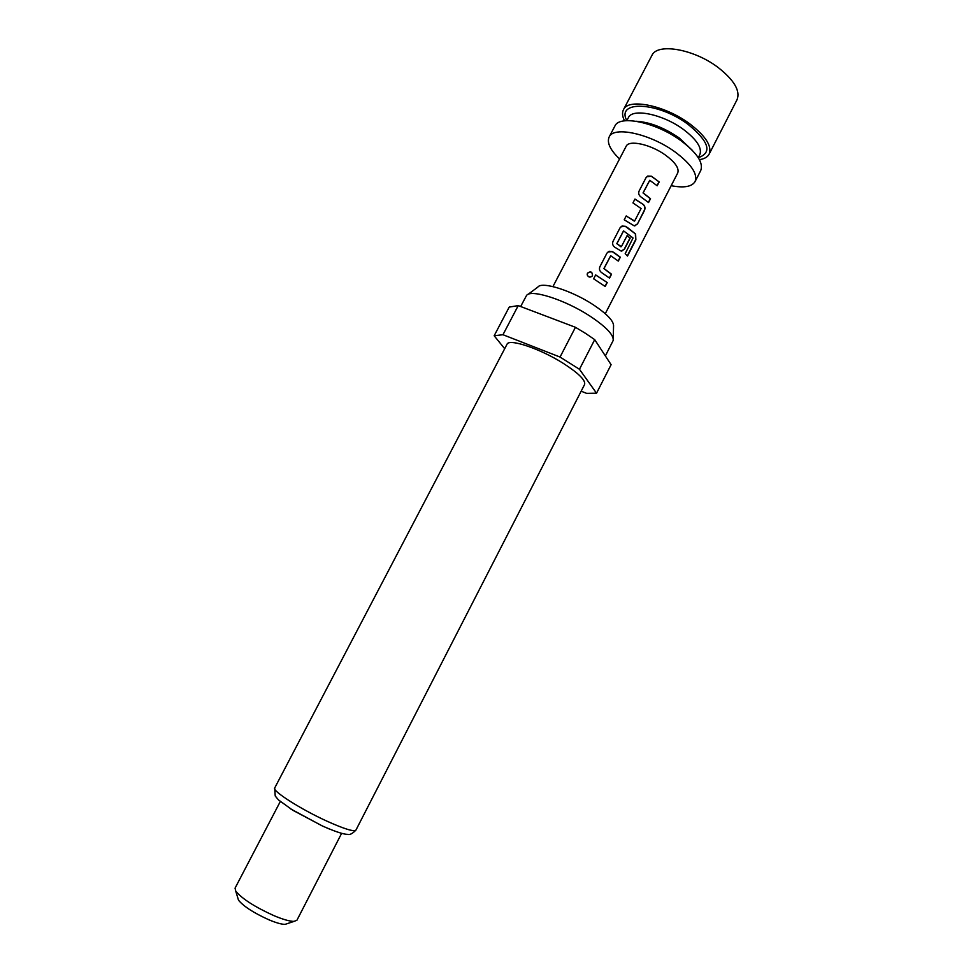 <?xml version="1.0" encoding="UTF-8"?>
<svg xmlns="http://www.w3.org/2000/svg" width="973" height="973" viewBox="0 0 973 973"><rect width="100%" height="100%" fill="white"/><g stroke="black" fill="none" stroke-linecap="round" stroke-linejoin="round"><path stroke-width="1.46" d="M587.424 273.206C590.72 270.908 592.411 271.747 592.496 275.7L592.326 275.967C590.258 277.706 588.58 277.414 587.303 275.104L587.424 273.206M587.181 274.386L587.437 273.316C590.708 271.017 592.387 271.832 592.448 275.785L592.387 275.882M649.696 180.346L643.031 192.934L650.317 198.699L648.395 202.408M646.899 176.709L651.338 176.259L659.171 181.951L657.189 185.782L649.769 180.309L643.165 192.873L650.523 198.699L648.541 202.542L640.793 196.826C638.823 195.281 638.252 193.372 639.079 191.085L646.048 177.633L647.69 176.052L651.46 176.198L659.171 181.951M626.162 216.03L634.639 221.017L641.085 208.538L632.949 202.919L634.955 199.051L643.433 204.585C645.05 206.227 645.391 208.186 644.442 210.496L637.461 223.997L634.25 225.858L624.204 219.801L626.211 215.933L634.274 221.114M634.895 199.161L643.433 204.585M623.474 230.966L616.785 243.676L621.394 246.656L627.099 235.612L630.212 238.044L624.471 249.161L621.078 251.034L614.729 247.191C612.735 245.658 612.163 243.737 613.002 241.426L620.044 227.828L622.015 226.04L625.517 226.332L628.035 227.974L635.6 234.007L635.868 239.808L627.488 256.057L625.177 253.722L633.046 237.984L623.596 230.917L616.906 243.627L620.859 246.765M621.09 226.709L625.396 226.393L635.6 234.007M627.038 235.721L630.005 238.032L624.265 249.149L621.698 251.131M610.643 255.814L603.88 268.609L611.324 274.204L609.366 277.998M608.101 251.898L612.321 251.666L620.117 257.188L618.159 260.971M595.622 274.994L607.225 282.547L605.206 286.463L593.627 278.825L595.658 274.909L607.225 282.547M699.429 159.657C704.318 158.927 707.566 157.079 709.159 154.123C712.187 146.169 705.717 136.074 689.748 123.814C665.082 105.327 628.108 97.884 623.462 109.694C621.954 112.71 622.306 116.419 624.544 120.847M623.462 109.694L651.861 55.522C657.103 42.593 694.357 49.027 718.621 67.879C734.335 80.394 740.477 90.988 737.06 99.672L709.159 154.123M619.558 158.94C610.217 149.951 606.738 142.654 609.134 137.023C613.489 125.772 650.305 133.727 675.177 152.031C691.292 164.169 697.921 174.009 695.075 181.574C691.864 186.78 683.897 188.142 671.175 185.697M609.134 137.023L614.875 126.076C619.351 114.595 656.228 122.343 681.015 140.732C697.069 152.907 703.637 162.856 700.718 170.579L695.075 181.574M552.944 286.585L626.138 146.303C628.826 139.54 650.815 144.357 665.654 155.23C675.371 162.503 679.385 168.426 677.695 173.024L605.267 313.707M614.972 253.248L620.324 257.2L618.317 261.092L610.74 255.777L604.002 268.56L611.531 274.216L609.524 278.12L601.594 272.586C599.587 271.053 599.015 269.12 599.855 266.809L606.945 253.126L609.086 251.253L612.443 251.618L614.972 253.248M527.925 294.466L537.826 287.108C541.693 281.088 571.905 290.562 593.579 304.963C607.42 314.279 614.072 321.406 613.549 326.356L613.245 338.689M520.652 306.519L526.515 295.512C530.662 288.774 565.277 299.793 590.246 316.286C606.167 326.928 613.817 334.98 613.197 340.453L605.364 355.923M322.659 826.101L292.812 810.266L278.509 799.94L275.225 796.023L274.702 787.984L507.006 344.284C508.843 338.166 540.331 348.687 563.598 363.561C578.765 373.389 585.758 380.37 584.591 384.505L355.936 830.091C352.396 833.764 349.538 835.175 347.373 834.311C345.634 834.396 339.735 833.654 322.659 826.101L329.847 829.215M280.297 801.533L235.052 888.154L235.746 891.122C242.034 898.76 254.731 906.921 273.851 915.617C283.119 919.509 289.869 921.431 294.114 921.37L296.935 920.227L341.632 833.326M237.826 897.994L238.494 900.171C243.53 906.35 253.661 912.893 268.889 919.789C276.283 922.89 281.696 924.411 285.138 924.35L287.29 923.632M504.683 348.711L494.162 335.758L502.956 334.724L560.047 357.055L579.458 369.278L596.534 393.201L586.573 393.347L581.161 391.182M560.047 357.055L575.444 327.293L585.624 333.435L594.71 339.638L579.458 369.278M596.534 393.201L611.105 364.705L594.71 339.638M494.162 335.758L509.22 307.079L518.232 305.607L502.956 334.724M575.444 327.293L518.232 305.607M607.018 282.535L605.06 286.342M635.369 233.982L635.6 239.759L627.305 255.85M643.25 204.61C644.88 206.215 645.196 208.186 644.223 210.484L637.461 223.997M637.254 223.985L634.785 225.931M658.952 181.951L657.043 185.648M699.806 154.707L698.273 157.687C712.479 152.737 709.098 141.644 688.118 124.41C657.991 101.691 615.763 100.097 626.807 120.652L628.376 117.672C632.255 107.894 662.978 114.182 683.52 129.506C696.875 139.698 702.299 148.091 699.806 154.707L699.429 155.437M636.099 121.248C649.696 122.051 664.048 127.609 679.166 137.911L692.435 150.438M274.702 787.984C271.795 790.757 300.876 809.354 327.183 821.273C344.393 829.008 353.977 831.939 355.936 830.091M290.562 808.855L322.027 825.809M628.376 117.672L627.999 118.402M285.138 924.35L294.114 921.37M238.494 900.171L235.746 891.122"/></g></svg>
